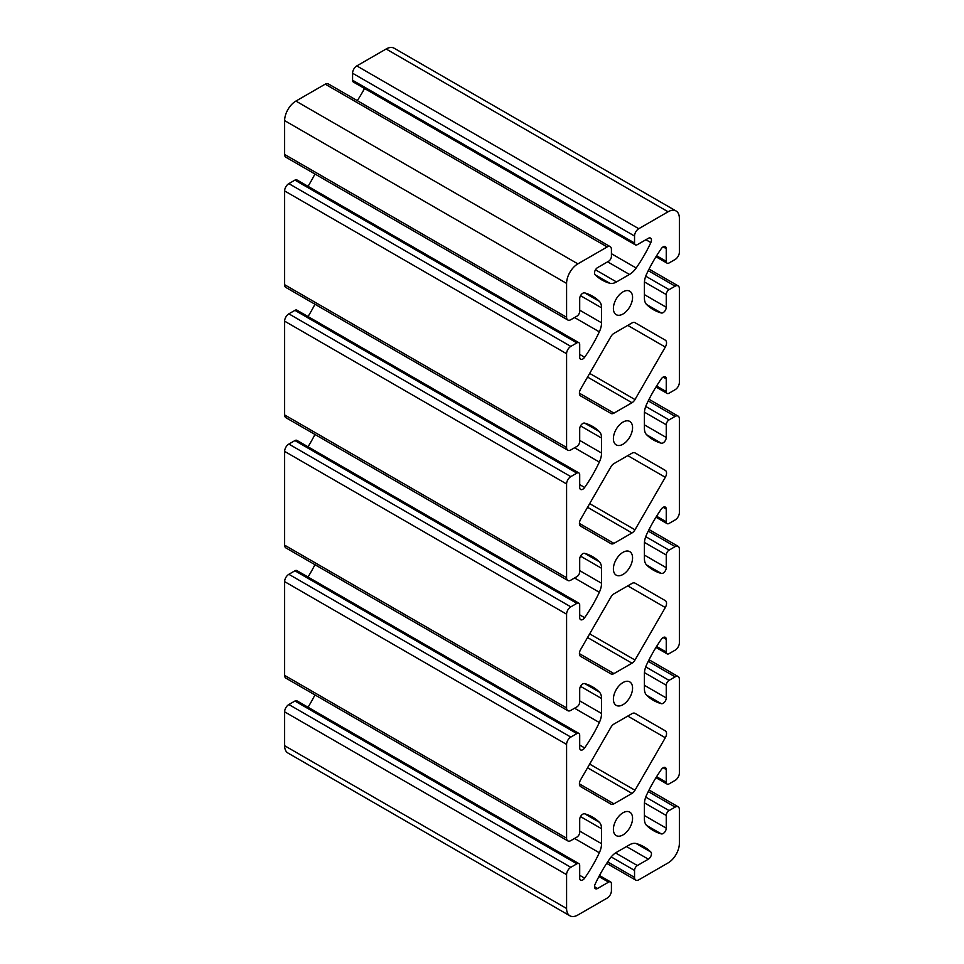 <?xml version="1.0" encoding="UTF-8"?>
<svg xmlns="http://www.w3.org/2000/svg" width="964" height="964" viewBox="0 0 964 964"><rect width="100%" height="100%" fill="white"/><g stroke="black" fill="none" stroke-linecap="round" stroke-linejoin="round"><path stroke-width="1.45" d="M631.998 713.649L613.96 724.06A5.977 3.458 120 0 0 610.959 727.218L580.653 779.719A5.977 3.458 120 0 0 580.653 786.624L610.959 804.121A5.977 3.458 120 0 0 613.96 803.831L631.998 793.408A5.977 3.458 120 0 0 634.987 790.251L665.305 737.749A5.977 3.458 120 0 0 665.305 730.845L634.987 713.348A5.977 3.458 120 0 0 631.998 713.649M635.36 244.856L353.414 82.073A3.989 2.302 -60 0 1 352.583 80.241L352.583 73.24A5.977 3.458 -60 0 1 356.813 65.914L386.13 48.995A15.954 9.206 -60 0 1 394.107 48.2L676.065 210.983A15.954 9.206 -60 0 1 679.367 218.286L679.367 252.146A5.977 3.458 -60 0 1 675.137 259.473L669.076 262.967A3.989 2.302 -60 0 1 667.088 263.172A3.989 2.302 -60 0 1 666.257 261.34L666.257 248.64A4.386 2.531 120 0 0 665.353 246.639A4.386 2.531 120 0 0 661.316 248.616A99.69 57.551 120 0 0 646.627 274.029A15.954 9.206 120 0 0 644.41 283.079L644.41 298.045A15.954 9.206 120 0 0 646.627 304.528A99.69 57.551 120 0 0 653.387 309.673A99.69 57.551 120 0 0 661.316 312.987A4.386 2.531 120 0 0 664.545 311.432A4.386 2.531 120 0 0 666.257 307.251L666.257 294.55A3.989 2.302 -60 0 1 669.076 289.67L675.137 286.163A5.977 3.458 -60 0 1 678.126 285.874A5.977 3.458 -60 0 1 679.367 288.61L679.367 382.371A5.977 3.458 -60 0 1 675.137 389.697L669.076 393.204A3.989 2.302 -60 0 1 667.088 393.396A3.989 2.302 -60 0 1 666.257 391.577L666.257 378.876A4.386 2.531 120 0 0 665.353 376.864A4.386 2.531 120 0 0 661.316 378.852A99.69 57.551 120 0 0 646.627 404.265A15.954 9.206 120 0 0 644.41 413.303L644.41 428.281A15.954 9.206 120 0 0 646.627 434.752A99.69 57.551 120 0 0 653.387 439.909A99.69 57.551 120 0 0 661.316 443.211A4.386 2.531 120 0 0 664.545 441.657A4.386 2.531 120 0 0 666.257 437.475L666.257 424.775A3.989 2.302 -60 0 1 669.076 419.894L675.137 416.4A5.977 3.458 -60 0 1 678.126 416.099A5.977 3.458 -60 0 1 679.367 418.834L679.367 512.607A5.977 3.458 -60 0 1 675.137 519.933L669.076 523.428A3.989 2.302 -60 0 1 667.088 523.621A3.989 2.302 -60 0 1 666.257 521.801L666.257 509.1A4.386 2.531 120 0 0 665.353 507.1A4.386 2.531 120 0 0 661.316 509.076A99.69 57.551 120 0 0 646.627 534.49A15.954 9.206 120 0 0 644.41 543.527L644.41 558.505A15.954 9.206 120 0 0 646.627 564.988A99.69 57.551 120 0 0 653.387 570.134A99.69 57.551 120 0 0 661.316 573.435A4.386 2.531 120 0 0 664.545 571.893A4.386 2.531 120 0 0 666.257 567.712L666.257 555.011A3.989 2.302 -60 0 1 669.076 550.131L675.137 546.624A5.977 3.458 -60 0 1 678.126 546.335A5.977 3.458 -60 0 1 679.367 549.07L679.367 642.831A5.977 3.458 -60 0 1 675.137 650.158L669.076 653.652A3.989 2.302 -60 0 1 667.088 653.857A3.989 2.302 -60 0 1 666.257 652.026L666.257 639.337A4.386 2.531 120 0 0 665.353 637.325A4.386 2.531 120 0 0 661.316 639.313A99.69 57.551 120 0 0 646.627 664.714A15.954 9.206 120 0 0 644.41 673.764L644.41 688.742A15.954 9.206 120 0 0 646.627 695.213A99.69 57.551 120 0 0 653.387 700.358A99.69 57.551 120 0 0 661.316 703.672A4.386 2.531 120 0 0 664.545 702.117A4.386 2.531 120 0 0 666.257 697.936L666.257 685.235A3.989 2.302 -60 0 1 669.076 680.355L675.137 676.849A5.977 3.458 -60 0 1 678.126 676.559A5.977 3.458 -60 0 1 679.367 679.295L679.367 773.056A5.977 3.458 -60 0 1 675.137 780.382L669.076 783.889A3.989 2.302 -60 0 1 667.088 784.081A3.989 2.302 -60 0 1 666.257 782.262L666.257 769.561A4.386 2.531 120 0 0 665.353 767.549A4.386 2.531 120 0 0 661.316 769.537A99.69 57.551 120 0 0 646.627 794.951A15.954 9.206 120 0 0 644.41 803.988L644.41 818.966A15.954 9.206 120 0 0 646.627 825.449A99.69 57.551 120 0 0 653.387 830.594A99.69 57.551 120 0 0 661.316 833.896A4.386 2.531 120 0 0 664.545 832.342A4.386 2.531 120 0 0 666.257 828.16L666.257 815.472A3.989 2.302 -60 0 1 669.076 810.579L675.137 807.085A5.977 3.458 -60 0 1 678.126 806.784A5.977 3.458 -60 0 1 679.367 809.531L679.367 843.38A15.954 9.206 -60 0 1 668.088 862.925L638.771 879.843A5.977 3.458 -60 0 1 635.77 880.144A5.977 3.458 -60 0 1 634.541 877.409L634.541 870.408A3.989 2.302 -60 0 1 637.361 865.527L648.35 859.177A4.386 2.531 120 0 0 651.122 855.61A4.386 2.531 120 0 0 650.845 852.019A99.69 57.551 120 0 0 644.024 846.814A99.69 57.551 120 0 0 636.18 843.536A15.954 9.206 120 0 0 629.456 844.85L616.49 852.333A15.954 9.206 120 0 0 609.766 858.779A99.69 57.551 120 0 0 595.113 884.205A4.386 2.531 120 0 0 595.403 888.688A4.386 2.531 120 0 0 597.596 888.471L608.597 882.132A3.989 2.302 -60 0 1 610.586 881.927A3.989 2.302 -60 0 1 611.417 883.759L611.417 890.76A5.977 3.458 -60 0 1 607.187 898.087L577.87 915.005A15.954 9.206 -60 0 1 569.893 915.8A15.954 9.206 -60 0 1 566.591 908.498L566.591 874.637A5.977 3.458 -60 0 1 570.821 867.311L576.882 863.816A3.989 2.302 -60 0 1 578.87 863.611A3.989 2.302 -60 0 1 579.701 865.443L579.701 878.144A4.386 2.531 120 0 0 580.605 880.144A4.386 2.531 120 0 0 584.642 878.168A99.69 57.551 120 0 0 599.331 852.754A15.954 9.206 120 0 0 601.548 843.705L601.548 828.739A15.954 9.206 120 0 0 599.331 822.256A99.69 57.551 120 0 0 592.559 817.111A99.69 57.551 120 0 0 584.642 813.797A4.386 2.531 120 0 0 581.4 815.351A4.386 2.531 120 0 0 579.701 819.533L579.701 832.233A3.989 2.302 -60 0 1 576.882 837.114L570.821 840.62A5.977 3.458 -60 0 1 567.82 840.909A5.977 3.458 -60 0 1 566.591 838.174L566.591 744.413A5.977 3.458 -60 0 1 570.821 737.086L576.882 733.58A3.989 2.302 -60 0 1 578.87 733.387A3.989 2.302 -60 0 1 579.701 735.207L579.701 747.907A4.386 2.531 120 0 0 580.605 749.92A4.386 2.531 120 0 0 584.642 747.931A99.69 57.551 120 0 0 599.331 722.518A15.954 9.206 120 0 0 601.548 713.481L601.548 698.502A15.954 9.206 120 0 0 599.331 692.031A99.69 57.551 120 0 0 592.559 686.874A99.69 57.551 120 0 0 584.642 683.572A4.386 2.531 120 0 0 581.4 685.127A4.386 2.531 120 0 0 579.701 689.308L579.701 702.009A3.989 2.302 -60 0 1 576.882 706.889L570.821 710.384A5.977 3.458 -60 0 1 567.82 710.685A5.977 3.458 -60 0 1 566.591 707.95L566.591 614.176A5.977 3.458 -60 0 1 570.821 606.85L576.882 603.356A3.989 2.302 -60 0 1 578.87 603.163A3.989 2.302 -60 0 1 579.701 604.982L579.701 617.683A4.386 2.531 120 0 0 580.605 619.683A4.386 2.531 120 0 0 584.642 617.707A99.69 57.551 120 0 0 599.331 592.294A15.954 9.206 120 0 0 601.548 583.256L601.548 568.278A15.954 9.206 120 0 0 599.331 561.795A99.69 57.551 120 0 0 592.559 556.65A99.69 57.551 120 0 0 584.642 553.348A4.386 2.531 120 0 0 581.4 554.89A4.386 2.531 120 0 0 579.701 559.072L579.701 571.773A3.989 2.302 -60 0 1 576.882 576.653L570.821 580.159A5.977 3.458 -60 0 1 567.82 580.461A5.977 3.458 -60 0 1 566.591 577.713L566.591 483.952A5.977 3.458 -60 0 1 570.821 476.626L576.882 473.131A3.989 2.302 -60 0 1 578.87 472.926A3.989 2.302 -60 0 1 579.701 474.758L579.701 487.447A4.386 2.531 120 0 0 580.605 489.459A4.386 2.531 120 0 0 584.642 487.471A99.69 57.551 120 0 0 599.331 462.069A15.954 9.206 120 0 0 601.548 453.02L601.548 438.042A15.954 9.206 120 0 0 599.331 431.571A99.69 57.551 120 0 0 592.559 426.425A99.69 57.551 120 0 0 584.642 423.112A4.386 2.531 120 0 0 581.4 424.666A4.386 2.531 120 0 0 579.701 428.847L579.701 441.548A3.989 2.302 -60 0 1 576.882 446.428L570.821 449.935A5.977 3.458 -60 0 1 567.82 450.224A5.977 3.458 -60 0 1 566.591 447.489L566.591 353.728A5.977 3.458 -60 0 1 570.821 346.401L576.882 342.895A3.989 2.302 -60 0 1 578.87 342.702A3.989 2.302 -60 0 1 579.701 344.522L579.701 357.222A4.386 2.531 120 0 0 580.605 359.235A4.386 2.531 120 0 0 584.642 357.246A99.69 57.551 120 0 0 599.331 331.833A15.954 9.206 120 0 0 601.548 322.795L601.548 307.817A15.954 9.206 120 0 0 599.331 301.334A99.69 57.551 120 0 0 592.559 296.189A99.69 57.551 120 0 0 584.642 292.887A4.386 2.531 120 0 0 581.4 294.442A4.386 2.531 120 0 0 579.701 298.623L579.701 311.312A3.989 2.302 -60 0 1 576.882 316.204L570.821 319.699A5.977 3.458 -60 0 1 567.82 320A5.977 3.458 -60 0 1 566.591 317.264L566.591 283.404A15.954 9.206 -60 0 1 577.87 263.859L607.187 246.941A5.977 3.458 -60 0 1 610.176 246.639A5.977 3.458 -60 0 1 611.417 249.375L611.417 256.376A3.989 2.302 -60 0 1 608.597 261.256L597.596 267.606A4.386 2.531 120 0 0 594.836 271.173A4.386 2.531 120 0 0 595.113 274.764A99.69 57.551 120 0 0 601.934 279.97A99.69 57.551 120 0 0 609.766 283.247A15.954 9.206 120 0 0 616.49 281.934L629.456 274.451A15.954 9.206 120 0 0 636.18 268.004A99.69 57.551 120 0 0 650.845 242.579A4.386 2.531 120 0 0 650.543 238.096A4.386 2.531 120 0 0 648.35 238.313L637.361 244.651A3.989 2.302 -60 0 1 635.36 244.856A3.989 2.302 -60 0 1 634.541 243.024L634.541 236.023A5.977 3.458 -60 0 1 638.771 228.709L668.088 211.779A15.954 9.206 -60 0 1 676.065 210.983M631.998 583.413L613.96 593.836A5.977 3.458 120 0 0 610.959 596.993L580.653 649.483A5.977 3.458 120 0 0 580.653 656.4L610.959 673.896A5.977 3.458 120 0 0 613.96 673.595L631.998 663.184A5.977 3.458 120 0 0 634.987 660.027L665.305 607.525A5.977 3.458 120 0 0 665.305 600.62L634.987 583.124A5.977 3.458 120 0 0 631.998 583.413M610.959 336.532L580.653 389.034A5.977 3.458 120 0 0 580.653 395.939L610.959 413.436A5.977 3.458 120 0 0 613.96 413.134L631.998 402.723A5.977 3.458 120 0 0 634.987 399.566L665.305 347.064A5.977 3.458 120 0 0 665.305 340.159L634.987 322.663A5.977 3.458 120 0 0 631.998 322.952L613.96 333.375A5.977 3.458 120 0 0 610.959 336.532M613.393 829.389A13.556 7.833 -60 0 1 619.31 815.737A13.556 7.833 -60 0 1 629.757 812.11A13.556 7.833 -60 0 1 629.757 827.763A13.556 7.833 -60 0 1 616.201 835.595A13.556 7.833 -60 0 1 613.393 829.389M613.393 699.153A13.556 7.833 -60 0 1 619.31 685.512A13.556 7.833 -60 0 1 629.757 681.885A13.556 7.833 -60 0 1 629.757 697.538A13.556 7.833 -60 0 1 616.201 705.359A13.556 7.833 -60 0 1 613.393 699.153M613.393 568.929A13.556 7.833 -60 0 1 619.31 555.288A13.556 7.833 -60 0 1 629.757 551.649A13.556 7.833 -60 0 1 629.757 567.302A13.556 7.833 -60 0 1 616.201 575.134A13.556 7.833 -60 0 1 613.393 568.929M613.393 438.692A13.556 7.833 -60 0 1 619.31 425.052A13.556 7.833 -60 0 1 629.757 421.425A13.556 7.833 -60 0 1 629.757 437.078A13.556 7.833 -60 0 1 616.201 444.898A13.556 7.833 -60 0 1 613.393 438.692M613.393 308.468A13.556 7.833 -60 0 1 619.31 294.827A13.556 7.833 -60 0 1 629.757 291.188A13.556 7.833 -60 0 1 629.757 306.853A13.556 7.833 -60 0 1 616.201 314.674A13.556 7.833 -60 0 1 613.393 308.468M631.998 453.188L613.96 463.6A5.977 3.458 120 0 0 610.959 466.757L580.653 519.259A5.977 3.458 120 0 0 580.653 526.163L610.959 543.66A5.977 3.458 120 0 0 613.96 543.371L631.998 532.947A5.977 3.458 120 0 0 634.987 529.79L665.305 477.301A5.977 3.458 120 0 0 665.305 470.384L634.987 452.887A5.977 3.458 120 0 0 631.998 453.188M569.893 915.8L287.935 753.017A15.954 9.206 -60 0 1 284.633 745.714L284.633 711.854A5.977 3.458 -60 0 1 288.863 704.527L294.924 701.033A3.989 2.302 -60 0 1 296.912 700.828L578.87 863.611M308.034 707.251A99.69 57.551 120 0 0 314.951 694.924M567.82 840.909L285.874 678.126A5.977 3.458 -60 0 1 284.633 675.39L284.633 581.629A5.977 3.458 -60 0 1 288.863 574.303L294.924 570.796A3.989 2.302 -60 0 1 296.912 570.604L578.87 733.387M308.034 577.014A99.69 57.551 120 0 0 314.951 564.687M567.82 710.685L285.874 547.901A5.977 3.458 -60 0 1 284.633 545.166L284.633 451.393A5.977 3.458 -60 0 1 288.863 444.067L294.924 440.572A3.989 2.302 -60 0 1 296.912 440.379L578.87 603.163M308.034 446.79A99.69 57.551 120 0 0 314.951 434.463M567.82 580.461L285.874 417.665A5.977 3.458 -60 0 1 284.633 414.93L284.633 321.169A5.977 3.458 -60 0 1 288.863 313.842L294.924 310.348A3.989 2.302 -60 0 1 296.912 310.143L578.87 472.926M308.034 316.566A99.69 57.551 120 0 0 314.951 304.238M567.82 450.224L285.874 287.441A5.977 3.458 -60 0 1 284.633 284.705L284.633 190.944A5.977 3.458 -60 0 1 288.863 183.618L294.924 180.111A3.989 2.302 -60 0 1 296.912 179.919L578.87 342.702M308.034 186.329A99.69 57.551 120 0 0 314.951 174.002M567.82 320L285.874 157.216A5.977 3.458 -60 0 1 284.633 154.469L284.633 120.621A15.954 9.206 -60 0 1 295.912 101.075L325.229 84.157A5.977 3.458 -60 0 1 328.23 83.856L610.176 246.639M357.307 100.642A99.69 57.551 120 0 0 364.525 88.483M665.305 600.62L634.987 583.124M665.305 470.384L634.951 452.863M665.305 340.159L634.987 322.663M665.305 730.845L634.951 713.324L665.305 730.845M634.541 236.023L352.583 73.24M638.771 228.709L356.813 65.914M668.088 211.779L386.13 48.995M634.541 243.024L352.583 80.241M613.96 803.831L579.412 783.889M631.998 793.408L587.558 767.754M634.987 790.251L589.679 764.091M613.96 673.595L579.412 653.652M631.998 663.184L587.558 637.529M634.987 660.027L589.679 633.866M665.305 607.525L627.769 585.859M613.96 543.371L579.412 523.428M631.998 532.947L587.558 507.293M634.987 529.79L589.679 503.63M665.305 477.301L627.769 455.623M613.96 413.134L579.412 393.204M631.998 402.723L587.558 377.069M634.987 399.566L589.679 373.405M665.305 347.064L627.769 325.398M650.845 242.579L645.904 239.723M636.18 268.004L611.417 253.701M629.456 274.451L607.609 261.834M616.49 281.934L595.475 269.8M609.766 283.247L595.162 274.812M607.187 246.941L325.229 84.157M577.87 263.859L295.912 101.075M566.591 283.404L284.633 120.621M566.591 317.264L284.633 154.469M599.331 301.334L584.726 292.911M601.548 307.817L580.533 295.683M601.548 322.795L579.701 310.179M599.331 331.833L574.556 317.542M584.642 357.246L579.701 354.391M576.882 342.895L294.924 180.111M570.821 346.401L288.863 183.618M566.591 353.728L284.633 190.944M566.591 447.489L284.633 284.705M599.331 431.571L584.726 423.136M601.548 438.042L580.533 425.919M601.548 453.02L579.701 440.403M599.331 462.069L574.556 447.766M584.642 487.471L579.701 484.615M576.882 473.131L294.924 310.348M570.821 476.626L288.863 313.842M566.591 483.952L284.633 321.169M566.591 577.713L284.633 414.93M599.331 561.795L584.726 553.36M601.548 568.278L580.533 556.144M601.548 583.256L579.701 570.64M599.331 592.294L574.556 577.99M584.642 617.707L579.701 614.851M576.882 603.356L294.924 440.572M570.821 606.85L288.863 444.067M566.591 614.176L284.633 451.393M566.591 707.95L284.633 545.166M599.331 692.031L584.726 683.596M601.548 698.502L580.533 686.368M601.548 713.481L579.701 700.864M599.331 722.518L574.556 708.227M584.642 747.931L579.701 745.076M576.882 733.58L294.924 570.796M570.821 737.086L288.863 574.303M566.591 744.413L284.633 581.629M566.591 838.174L284.633 675.39M599.331 822.256L584.726 813.821M601.548 828.739L580.533 816.604M601.548 843.705L579.701 831.089M599.331 852.754L574.556 838.451M584.642 878.168L579.701 875.312M576.882 863.816L294.924 701.033M570.821 867.311L288.863 704.527M566.591 874.637L284.633 711.854M566.591 908.498L284.633 745.714M608.597 882.132L598.933 876.541M597.596 888.471L594.499 886.687M650.845 852.019L636.107 843.512M648.35 859.177L626.504 846.561M637.361 865.527L615.55 852.935M634.541 870.408L611.188 856.924M634.541 877.409L607.657 861.888M675.137 807.085L648.254 791.565M669.076 810.579L645.723 797.108M666.257 815.472L644.446 802.879M666.257 828.16L644.41 815.544M661.316 833.896L646.567 825.389M666.257 769.561L663.16 767.766M666.257 782.262L656.592 776.671M675.137 676.849L648.254 661.34M669.076 680.355L645.723 666.871M666.257 685.235L644.446 672.643M666.257 697.936L644.41 685.32M661.316 703.672L646.567 695.164M666.257 639.337L663.16 637.541M666.257 652.026L656.592 646.446M675.137 546.624L648.254 531.104M669.076 550.131L645.723 536.647M666.257 555.011L644.446 542.419M666.257 567.712L644.41 555.095M661.316 573.435L646.567 564.928M666.257 509.1L663.16 507.317M666.257 521.801L656.592 516.222M675.137 416.4L648.254 400.879M669.076 419.894L645.723 406.422M666.257 424.775L644.446 412.182M666.257 437.475L644.41 424.859M661.316 443.211L646.567 434.704M666.257 378.876L663.16 377.081M666.257 391.577L656.592 385.986M675.137 286.163L648.254 270.643M669.076 289.67L645.723 276.186M666.257 294.55L644.446 281.958M666.257 307.251L644.41 294.635M661.316 312.987L646.567 304.467M666.257 248.64L663.16 246.856M666.257 261.34L656.592 255.761M665.305 737.749L627.769 716.083M599.475 875.517L610.586 881.927M606.693 863.358L635.77 880.144M649.049 789.998L678.126 806.784M655.966 777.671L667.088 784.081M649.049 659.762L678.126 676.559M655.966 647.434L667.088 653.857M649.049 529.537L678.126 546.335M655.966 517.21L667.088 523.621M649.049 399.313L678.126 416.099M655.966 386.986L667.088 393.396M649.049 269.077L678.126 285.874M655.966 256.749L667.088 263.172"/></g></svg>
